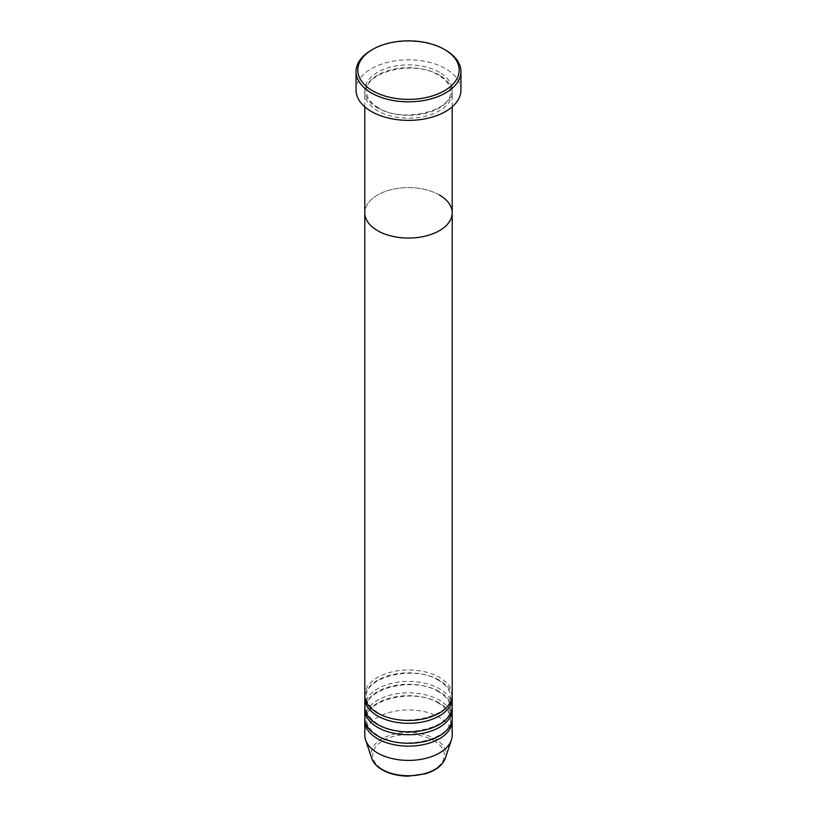 <?xml version="1.0" encoding="UTF-8"?>
<svg xmlns="http://www.w3.org/2000/svg" width="817" height="817" viewBox="0 0 817 817"><rect width="100%" height="100%" fill="white"/><g stroke="black" fill="none" stroke-linecap="round" stroke-linejoin="round"><path stroke-width="0.61" stroke-dasharray="4.08 3.06" d="M439.403 75.113A43.699 25.225 0 0 0 391.782 69.639A43.699 25.225 0 0 0 364.801 92.954A43.699 25.225 0 0 0 377.597 110.785A43.699 25.225 0 0 0 425.218 116.259A43.699 25.225 0 0 0 452.199 92.954A43.699 25.225 0 0 0 439.403 75.113M452.199 212.828A43.699 25.225 0 0 0 439.403 194.997A43.699 25.225 0 0 0 391.782 189.524A43.699 25.225 0 0 0 364.801 212.828A43.699 25.225 0 0 1 391.782 189.524A43.699 25.225 0 0 1 439.403 194.997M460.941 90.095A52.441 30.27 0 0 0 445.582 68.689A52.441 30.27 0 0 0 388.432 62.123A52.441 30.27 0 0 0 356.059 90.095M371.418 50.133A52.441 30.27 180 0 1 445.582 50.133M452.128 696.646A43.699 25.225 0 0 0 439.403 680.234A43.699 25.225 0 0 0 392.926 674.505A43.699 25.225 0 0 0 364.872 696.646M452.199 695.216A43.699 25.225 0 0 0 439.403 677.375A43.699 25.225 0 0 0 391.782 671.911A43.699 25.225 0 0 0 364.801 695.216M452.128 708.063A43.699 25.225 0 0 0 439.403 691.652A43.699 25.225 0 0 0 392.926 685.923A43.699 25.225 0 0 0 364.872 708.063M452.199 706.634A43.699 25.225 0 0 0 439.403 688.792A43.699 25.225 0 0 0 391.782 683.329A43.699 25.225 0 0 0 364.801 706.634M452.128 719.481A43.699 25.225 0 0 0 439.403 703.069A43.699 25.225 0 0 0 392.926 697.34A43.699 25.225 0 0 0 364.872 719.481M452.199 718.051A43.699 25.225 0 0 0 439.403 700.21A43.699 25.225 0 0 0 391.782 694.746A43.699 25.225 0 0 0 364.801 718.051M452.199 735.177A43.699 25.225 0 0 0 439.403 717.336A43.699 25.225 0 0 0 391.782 711.873A43.699 25.225 0 0 0 364.801 735.177M439.403 72.253A43.699 25.225 0 0 0 377.597 72.253A43.699 25.225 0 0 0 377.597 107.936A43.699 25.225 0 0 0 439.403 107.936A43.699 25.225 0 0 0 439.403 72.253M433.817 740.549A35.795 20.67 180 0 1 433.817 769.777A35.795 20.67 180 0 1 383.183 769.777A35.795 20.67 180 0 1 383.183 740.549A35.795 20.67 180 0 1 433.817 740.549M445.306 758.207A37.49 21.64 0 0 0 435.012 738.803A37.49 21.64 0 0 0 390.924 734.983A37.49 21.64 0 0 0 371.694 758.207M378.475 107.844C370.571 103.054 366.598 97.611 366.547 91.524C363.933 72.202 414.372 59.386 438.525 75.195C446.429 79.995 450.402 85.438 450.453 91.524C453.067 110.846 402.628 123.663 378.475 107.844M452.199 106.833L452.199 92.954M364.801 106.833L364.801 92.954M438.525 680.316C414.372 664.507 363.933 677.324 366.547 696.646C366.598 702.732 370.571 708.176 378.475 712.975C402.628 728.784 453.067 715.968 450.453 696.646C450.402 690.559 446.429 685.116 438.525 680.316M438.525 691.733C414.372 675.925 363.933 688.741 366.547 708.063C366.598 714.15 370.571 719.593 378.475 724.393C402.628 740.202 453.067 727.385 450.453 708.063C450.402 701.977 446.429 696.533 438.525 691.733M438.525 703.151C414.372 687.342 363.933 700.159 366.547 719.481C366.598 725.567 370.571 731.011 378.475 735.811C402.628 751.62 453.067 738.803 450.453 719.481C450.402 713.394 446.429 707.951 438.525 703.151"/><path stroke-width="1.23" d="M372.654 90.81A50.685 29.269 0 0 0 444.346 90.81A50.685 29.269 0 0 0 444.346 49.418L445.582 50.133A52.441 30.27 180 0 1 460.941 71.539A52.441 30.27 180 0 1 428.568 99.511A52.441 30.27 180 0 1 371.418 92.954A52.441 30.27 180 0 1 356.059 71.539A52.441 30.27 180 0 1 371.418 50.133L372.654 49.418A50.685 29.269 0 0 0 372.654 90.81M364.801 106.833L364.801 212.828A43.699 25.225 0 0 0 377.597 230.67A43.699 25.225 0 0 0 425.218 236.144A43.699 25.225 0 0 0 452.199 212.828L452.199 695.216A43.699 25.225 0 0 1 425.218 718.531A43.699 25.225 0 0 1 377.597 713.057A43.699 25.225 0 0 1 364.801 695.216L364.801 212.828A43.699 25.225 0 0 0 377.597 230.67A43.699 25.225 0 0 0 425.218 236.144A43.699 25.225 0 0 0 452.199 212.828A43.699 25.225 0 0 0 439.403 194.997M356.059 71.539L356.059 90.095A52.441 30.27 0 0 0 371.418 111.5A52.441 30.27 0 0 0 428.568 118.067A52.441 30.27 0 0 0 460.941 90.095L460.941 71.539M445.582 50.133L444.346 49.418A50.685 29.269 0 0 0 372.654 49.418M364.872 696.646A43.699 25.225 0 0 0 364.801 698.075A43.699 25.225 0 0 0 377.597 715.917A43.699 25.225 0 0 0 425.218 721.38A43.699 25.225 0 0 0 452.199 698.075A43.699 25.225 0 0 0 452.128 696.646M364.872 708.063A43.699 25.225 0 0 0 364.801 709.493A43.699 25.225 0 0 0 377.597 727.334A43.699 25.225 0 0 0 425.218 732.798A43.699 25.225 0 0 0 452.199 709.493A43.699 25.225 0 0 0 452.128 708.063M364.801 698.075L364.801 706.634A43.699 25.225 0 0 0 377.597 724.475A43.699 25.225 0 0 0 425.218 729.949A43.699 25.225 0 0 0 452.199 706.634L452.199 698.075M364.872 719.481A43.699 25.225 0 0 0 364.801 720.911A43.699 25.225 0 0 0 377.597 738.752A43.699 25.225 0 0 0 425.218 744.216A43.699 25.225 0 0 0 452.199 720.911A43.699 25.225 0 0 0 452.128 719.481M364.801 709.493L364.801 718.051A43.699 25.225 0 0 0 377.597 735.892A43.699 25.225 0 0 0 425.218 741.366A43.699 25.225 0 0 0 452.199 718.051L452.199 709.493M364.801 720.911L364.801 735.177A43.699 25.225 0 0 0 365.597 739.957A43.699 25.225 0 0 0 377.597 753.019A43.699 25.225 0 0 0 421.306 759.299A43.699 25.225 0 0 0 451.403 739.957A43.699 25.225 0 0 0 452.199 735.177L452.199 720.911M381.988 769.41A37.49 21.64 0 0 0 419.489 774.792A37.49 21.64 0 0 0 445.306 758.207C442.559 765.396 435.849 770.605 425.187 773.842L408.429 776.15C398.349 776.068 389.638 773.965 382.315 769.859C376.862 766.703 373.318 762.812 371.694 758.207A37.49 21.64 0 0 0 381.988 769.41M452.199 212.828L452.199 106.833M445.306 758.207L451.403 739.957M371.694 758.207L365.597 739.957"/></g></svg>
